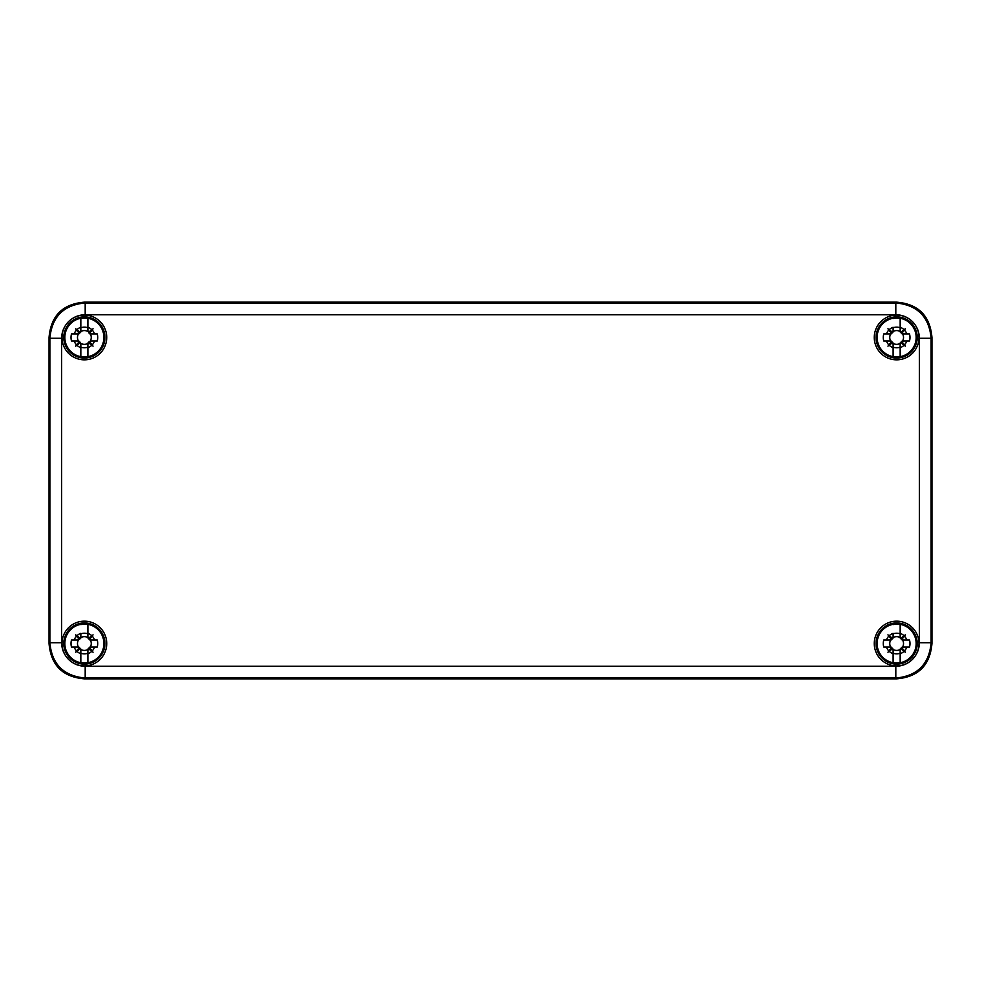 <?xml version="1.0" encoding="UTF-8"?>
<svg xmlns="http://www.w3.org/2000/svg" width="981" height="981" viewBox="0 0 981 981"><rect width="100%" height="100%" fill="white"/><g stroke="black" fill="none" stroke-linecap="round" stroke-linejoin="round"><path stroke-width="1.47" d="M931.95 643.536L931.95 337.464C930.098 315.772 918.326 304 896.634 302.148L84.366 302.148C62.674 304 50.902 315.772 49.05 337.464L49.05 643.536C50.902 665.228 62.674 677 84.366 678.852L896.634 678.852C918.326 677 930.098 665.228 931.95 643.536C930.098 665.228 918.326 677 896.634 678.852L84.366 678.852C62.674 677 50.902 665.228 49.05 643.536L49.05 337.464C50.902 315.772 62.674 304 84.366 302.148L896.634 302.148C918.326 304 930.098 315.772 931.95 337.464L931.95 643.536L931.128 642.714L931.128 338.286C929.13 316.74 917.358 304.968 895.812 302.97L85.188 302.97C63.642 304.968 51.87 316.74 49.872 338.286L49.872 642.714C51.87 664.26 63.642 676.032 85.188 678.03L895.812 678.03C917.358 676.032 929.13 664.26 931.128 642.714L919.356 642.714L919.356 338.286C919.271 331.823 916.965 326.281 912.453 321.645A22.367 22.367 0 0 0 874.267 337.464A22.367 22.367 0 0 0 896.634 359.831A22.367 22.367 0 0 0 912.453 321.645C907.817 317.133 902.275 314.827 895.812 314.742L85.188 314.742C78.725 314.827 73.183 317.133 68.547 321.645A22.367 22.367 0 0 0 84.366 359.831A22.367 22.367 0 0 0 92.925 316.802A22.367 22.367 0 0 0 68.547 321.645C64.035 326.281 61.729 331.823 61.644 338.286L61.644 642.714C61.729 649.177 64.035 654.719 68.547 659.355A22.367 22.367 0 0 0 106.733 643.536A22.367 22.367 0 0 0 84.366 621.169A22.367 22.367 0 0 0 68.547 659.355C73.183 663.867 78.725 666.173 85.188 666.258L895.812 666.258C902.275 666.173 907.817 663.867 912.453 659.355A22.367 22.367 0 0 0 896.634 621.169A22.367 22.367 0 0 0 888.075 664.198A22.367 22.367 0 0 0 912.453 659.355C916.965 654.719 919.271 649.177 919.356 642.714M61.999 643.536A22.367 22.367 0 0 0 68.547 659.355M919.001 337.464A22.367 22.367 0 0 0 912.453 321.645M106.733 337.464A22.367 22.367 0 0 0 68.547 321.645M874.267 643.536A22.367 22.367 0 0 0 912.453 659.355M900.166 659.943L900.166 649.998L902.177 649.079L903.096 647.068L909.51 647.068A13.342 13.342 0 0 0 909.51 640.004L902.14 640.004L900.166 637.625A6.892 6.892 0 0 0 893.102 637.625L893.102 633.358A10.779 10.779 0 0 0 889.215 635.713L887.952 634.854L888.811 636.117A10.779 10.779 0 0 0 886.456 640.004L883.758 640.004A13.342 13.342 0 0 0 883.758 647.068L891.128 647.068L893.102 649.447A6.892 6.892 0 0 0 900.166 649.447L902.545 647.068A6.892 6.892 0 0 0 902.545 640.004M917.235 643.536A20.601 20.601 0 0 0 896.634 622.935A20.601 20.601 0 0 0 876.033 643.536A20.601 20.601 0 0 0 896.634 664.137A20.601 20.601 0 0 0 917.235 643.536M892.011 638.913L892.22 637.957L891.091 637.993L892.023 639.122L890.723 640.004A6.892 6.892 0 0 0 890.723 647.068L891.055 648.208L887.952 652.218L889.215 651.359A10.779 10.779 0 0 0 893.102 653.714L893.102 662.494A19.289 19.289 0 0 0 900.166 662.494L900.166 653.714A10.779 10.779 0 0 0 904.053 651.359L905.316 652.218L904.457 650.955A10.779 10.779 0 0 0 906.812 647.068M893.102 659.931L893.102 649.998L891.962 649.115L889.215 651.359M900.166 649.447L900.166 653.223A10.313 10.313 0 0 1 893.102 653.223L893.102 649.447M893.102 649.042L893.102 649.998M900.166 637.625L900.166 633.849A10.313 10.313 0 0 0 893.102 633.849L893.102 637.625M891.128 640.004L890.172 640.004L891.055 638.864L888.811 636.117M890.172 640.004L886.456 640.004M892.22 637.957L893.102 637.074M891.962 637.957L889.215 635.713M900.166 624.578L900.166 637.074L901.306 637.957L904.053 635.713A10.779 10.779 0 0 0 900.166 633.358L900.166 624.578A19.289 19.289 0 0 0 893.102 624.578M904.457 636.117L902.213 638.864L903.096 640.004L902.14 640.004L906.812 640.004A10.779 10.779 0 0 0 904.457 636.117L905.316 634.854L904.053 635.713M902.213 648.208L904.457 650.955M901.306 649.115L904.053 651.359M887.952 634.854L891.055 638.864M909.51 640.004L906.812 640.004M893.102 638.03L892.22 638.925M900.166 637.074L900.166 638.03M900.166 649.998L900.166 649.042M902.213 638.864L902.177 637.993L901.257 638.913M905.316 634.854L901.306 637.957M909.51 647.068L902.545 647.068M903.096 647.068L902.14 647.068M905.316 652.218L901.257 648.159M891.055 648.208L891.091 649.079L892.011 648.159M887.952 652.218L891.962 649.115M883.758 647.068L890.723 647.068M883.758 640.004L890.723 640.004M87.898 659.943L87.898 649.998L89.909 649.079L90.828 647.068L97.242 647.068A13.342 13.342 0 0 0 97.242 640.004L89.872 640.004L87.898 637.625A6.892 6.892 0 0 0 80.834 637.625L80.834 633.358A10.779 10.779 0 0 0 76.947 635.713L75.684 634.854L76.543 636.117A10.779 10.779 0 0 0 74.188 640.004L71.49 640.004A13.342 13.342 0 0 0 71.49 647.068L78.86 647.068L80.834 649.447A6.892 6.892 0 0 0 87.898 649.447L90.277 647.068A6.892 6.892 0 0 0 90.277 640.004M104.967 643.536A20.601 20.601 0 0 0 84.366 622.935A20.601 20.601 0 0 0 63.765 643.536A20.601 20.601 0 0 0 84.366 664.137A20.601 20.601 0 0 0 104.967 643.536M71.49 640.004L78.455 640.004A6.892 6.892 0 0 0 78.455 647.068L78.787 648.208L75.684 652.218L76.947 651.359A10.779 10.779 0 0 0 80.834 653.714L80.834 662.494A19.289 19.289 0 0 0 87.898 662.494L87.898 653.714A10.779 10.779 0 0 0 91.785 651.359L93.048 652.218L92.189 650.955A10.779 10.779 0 0 0 94.544 647.068M80.834 659.931L80.834 649.998L79.694 649.115L76.947 651.359M87.898 649.447L87.898 653.223A10.313 10.313 0 0 1 80.834 653.223L80.834 649.447M80.834 649.042L80.834 649.998M87.898 637.625L87.898 633.849A10.313 10.313 0 0 0 80.834 633.849L80.834 637.625M79.743 638.913L79.952 637.957L78.823 637.993L79.755 639.122L77.904 640.004L78.787 638.864L76.543 636.117M77.904 640.004L74.188 640.004M79.952 637.957L80.834 637.074M79.694 637.957L76.947 635.713M87.898 624.578L87.898 637.074L89.038 637.957L91.785 635.713A10.779 10.779 0 0 0 87.898 633.358L87.898 624.578A19.289 19.289 0 0 0 80.834 624.578M92.189 636.117L89.945 638.864L90.828 640.004L89.872 640.004L94.544 640.004A10.779 10.779 0 0 0 92.189 636.117L93.048 634.854L91.785 635.713M89.945 648.208L92.189 650.955M89.038 649.115L91.785 651.359M75.684 634.854L78.787 638.864M97.242 640.004L94.544 640.004M80.834 638.03L79.952 638.925M87.898 637.074L87.898 638.03M87.898 649.998L87.898 649.042M89.945 638.864L89.909 637.993L88.989 638.913M93.048 634.854L89.038 637.957M97.242 647.068L90.277 647.068M90.828 647.068L89.872 647.068M93.048 652.218L88.989 648.159M78.787 648.208L78.823 649.079L79.743 648.159M75.684 652.218L79.694 649.115M71.49 647.068L78.455 647.068M87.898 353.871L87.898 343.926L89.909 343.007L90.828 340.996L97.242 340.996A13.342 13.342 0 0 0 97.242 333.932L89.872 333.932L87.898 331.002L89.038 331.885L91.785 329.641A10.779 10.779 0 0 0 87.898 327.286L87.898 318.506A19.289 19.289 0 0 0 80.834 318.506L80.834 331.958L79.952 332.853L80.834 331.002M97.242 340.996L90.277 340.996A6.892 6.892 0 0 0 90.277 333.932M104.967 337.464A20.601 20.601 0 0 0 84.366 316.863A20.601 20.601 0 0 0 63.765 337.464A20.601 20.601 0 0 0 84.366 358.065A20.601 20.601 0 0 0 104.967 337.464M79.952 331.885L78.823 331.921L79.755 333.05L78.86 333.932L71.49 333.932A13.342 13.342 0 0 0 71.49 340.996L77.904 340.996L78.787 342.136L75.684 346.146L76.947 345.287A10.779 10.779 0 0 0 80.834 347.642L80.834 356.422A19.289 19.289 0 0 0 87.898 356.422L87.898 347.642A10.779 10.779 0 0 0 91.785 345.287L93.048 346.146L92.189 344.883A10.779 10.779 0 0 0 94.544 340.996M80.834 353.859L80.834 343.926L79.694 343.043L76.947 345.287M87.898 343.375L87.898 347.151A10.313 10.313 0 0 1 80.834 347.151L80.834 343.375A6.892 6.892 0 0 0 87.898 343.375L90.828 340.996M78.787 342.136L78.823 343.007L79.952 342.075L80.834 343.926M80.834 331.553A6.892 6.892 0 0 1 87.898 331.553L87.898 327.777A10.313 10.313 0 0 0 80.834 327.777L80.834 331.958M79.694 331.885L76.947 329.641A10.779 10.779 0 0 1 80.834 327.286L80.834 318.506M77.904 333.932L78.787 332.792L76.543 330.045A10.779 10.779 0 0 0 74.188 333.932M87.898 331.002L87.898 318.506M92.189 330.045L89.945 332.792L90.828 333.932L89.872 333.932L94.544 333.932A10.779 10.779 0 0 0 92.189 330.045L93.048 328.782L91.785 329.641M89.945 342.136L92.189 344.883M89.038 343.043L91.785 345.287M76.947 329.641L75.684 328.782L78.787 332.792M75.684 328.782L76.543 330.045M97.242 333.932L94.544 333.932M78.86 333.932L78.455 333.932A6.892 6.892 0 0 0 78.455 340.996L79.743 342.087M87.898 343.926L87.898 342.97M89.945 332.792L89.909 331.921L88.989 332.841M93.048 328.782L89.038 331.885M93.048 346.146L88.989 342.087M75.684 346.146L79.694 343.043M71.49 340.996L78.455 340.996M77.904 340.996L78.86 340.996L77.904 340.996M71.49 333.932L78.455 333.932M900.166 353.871L900.166 343.926L902.177 343.007L903.096 340.996L909.51 340.996A13.342 13.342 0 0 0 909.51 333.932L902.14 333.932L900.166 331.553A6.892 6.892 0 0 0 893.102 331.553L893.102 327.286A10.779 10.779 0 0 0 889.215 329.641L887.952 328.782L888.811 330.045A10.779 10.779 0 0 0 886.456 333.932L883.758 333.932A13.342 13.342 0 0 0 883.758 340.996L891.128 340.996L893.102 343.375A6.892 6.892 0 0 0 900.166 343.375L902.545 340.996A6.892 6.892 0 0 0 902.545 333.932M917.235 337.464A20.601 20.601 0 0 0 896.634 316.863A20.601 20.601 0 0 0 876.033 337.464A20.601 20.601 0 0 0 896.634 358.065A20.601 20.601 0 0 0 917.235 337.464M892.011 332.841L892.22 331.885L891.091 331.921L892.023 333.05L890.723 333.932A6.892 6.892 0 0 0 890.723 340.996L891.055 342.136L887.952 346.146L889.215 345.287A10.779 10.779 0 0 0 893.102 347.642L893.102 356.422A19.289 19.289 0 0 0 900.166 356.422L900.166 347.642A10.779 10.779 0 0 0 904.053 345.287L905.316 346.146L904.457 344.883A10.779 10.779 0 0 0 906.812 340.996M893.102 353.859L893.102 343.926L891.962 343.043L889.215 345.287M900.166 343.375L900.166 347.151A10.313 10.313 0 0 1 893.102 347.151L893.102 343.375M893.102 342.97L893.102 343.926M900.166 331.553L900.166 327.777A10.313 10.313 0 0 0 893.102 327.777L893.102 331.553M891.128 333.932L890.172 333.932L891.055 332.792L888.811 330.045M890.172 333.932L886.456 333.932M892.22 331.885L893.102 331.002M891.962 331.885L889.215 329.641M900.166 318.506L900.166 331.002L901.306 331.885L904.053 329.641A10.779 10.779 0 0 0 900.166 327.286L900.166 318.506A19.289 19.289 0 0 0 893.102 318.506M904.457 330.045L902.213 332.792L903.096 333.932L902.14 333.932L906.812 333.932A10.779 10.779 0 0 0 904.457 330.045L905.316 328.782L904.053 329.641M902.213 342.136L904.457 344.883M901.306 343.043L904.053 345.287M887.952 328.782L891.055 332.792M909.51 333.932L906.812 333.932M893.102 331.958L892.22 332.853M900.166 331.002L900.166 331.958M900.166 343.926L900.166 342.97M902.213 332.792L902.177 331.921L901.257 332.841M905.316 328.782L901.306 331.885M909.51 340.996L902.545 340.996M903.096 340.996L902.14 340.996M905.316 346.146L901.257 342.087M891.055 342.136L891.091 343.007L892.011 342.087M887.952 346.146L891.962 343.043M883.758 340.996L890.723 340.996M883.758 333.932L890.723 333.932M895.812 666.258L895.812 678.03L896.634 678.852M919.356 338.286L931.128 338.286L931.95 337.464M895.812 314.742L895.812 302.97L896.634 302.148M85.188 314.742L85.188 302.97L84.366 302.148M61.644 338.286L49.872 338.286L49.05 337.464M61.644 642.714L49.872 642.714L49.05 643.536M85.188 666.258L85.188 678.03L84.366 678.852M916.156 643.536A19.522 19.522 0 0 1 896.634 663.058A19.522 19.522 0 0 1 877.112 643.536A19.522 19.522 0 0 1 896.634 624.014A19.522 19.522 0 0 1 916.156 643.536M886.456 647.068A10.779 10.779 0 0 0 888.811 650.955M892.023 639.122L891.055 639.122M901.048 637.957L901.048 638.925M902.213 639.122L901.245 639.122M902.213 647.951L901.245 647.951M901.048 649.115L901.048 648.147M892.22 648.147L892.22 649.115M891.055 647.951L892.023 647.951M103.888 643.536A19.522 19.522 0 0 1 84.366 663.058A19.522 19.522 0 0 1 64.844 643.536A19.522 19.522 0 0 1 84.366 624.014A19.522 19.522 0 0 1 103.888 643.536M74.188 647.068A10.779 10.779 0 0 0 76.543 650.955M79.755 639.122L78.787 639.122M88.781 637.957L88.781 638.925M89.945 639.122L88.977 639.122M89.945 647.951L88.977 647.951M88.781 649.115L88.781 648.147M79.952 648.147L79.952 649.115M78.787 647.951L79.755 647.951M103.888 337.464A19.522 19.522 0 0 1 84.366 356.986A19.522 19.522 0 0 1 64.844 337.464A19.522 19.522 0 0 1 84.366 317.942A19.522 19.522 0 0 1 103.888 337.464M74.188 340.996A10.779 10.779 0 0 0 76.543 344.883M79.755 333.05L78.787 333.05M88.781 331.885L88.781 332.853M89.945 333.05L88.977 333.05M89.945 341.879L88.977 341.879M88.781 343.043L88.781 342.075M79.952 342.075L79.952 343.043M78.787 341.879L79.755 341.879M916.156 337.464A19.522 19.522 0 0 1 896.634 356.986A19.522 19.522 0 0 1 877.112 337.464A19.522 19.522 0 0 1 896.634 317.942A19.522 19.522 0 0 1 916.156 337.464M886.456 340.996A10.779 10.779 0 0 0 888.811 344.883M892.023 333.05L891.055 333.05M901.048 331.885L901.048 332.853M902.213 333.05L901.245 333.05M902.213 341.879L901.245 341.879M901.048 343.043L901.048 342.075M892.22 342.075L892.22 343.043M891.055 341.879L892.023 341.879"/></g></svg>
